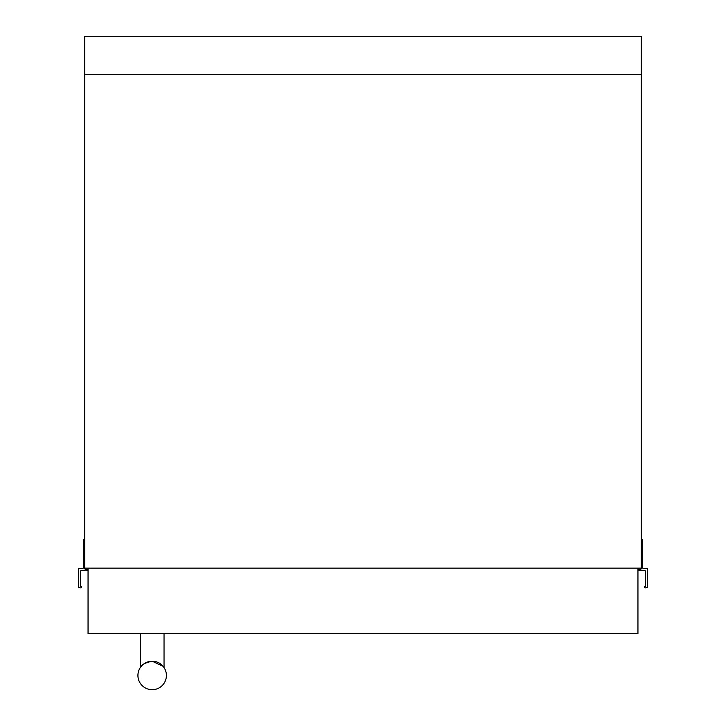 <?xml version="1.0" encoding="UTF-8"?>
<svg xmlns="http://www.w3.org/2000/svg" width="726" height="726" viewBox="0 0 726 726"><rect width="100%" height="100%" fill="white"/><g stroke="black" fill="none" stroke-linecap="round" stroke-linejoin="round"><path stroke-width="1.09" d="M88.055 569.266A0.953 0.953 0 0 1 87.583 569.384L85.686 569.384A0.953 0.953 0 0 1 84.733 568.612L84.733 568.14L641.267 568.14L641.267 568.612A0.953 0.953 0 0 1 640.314 569.384L638.417 569.384A0.953 0.953 0 0 1 637.945 569.266M84.733 539.645L83.308 539.645L83.308 567.659A0.953 0.953 0 0 1 82.365 568.612L78.562 568.612L78.562 587.416L80.767 587.915A0.953 0.953 0 0 0 81.584 587.225A0.472 0.472 0 0 0 81.221 586.635A0.953 0.953 0 0 1 80.459 585.7L80.459 571.462A0.953 0.953 0 0 1 81.421 570.518L88.055 570.518M637.945 570.518L644.579 570.518A0.953 0.953 0 0 1 645.541 571.462L645.541 585.7A0.953 0.953 0 0 1 644.779 586.635A0.472 0.472 0 0 0 644.416 587.225A0.953 0.953 0 0 0 645.232 587.915L647.438 587.416L647.438 568.612L643.635 568.612A0.953 0.953 0 0 1 642.692 567.659L642.692 539.645L641.267 539.645M641.267 568.14L641.267 36.3L84.733 36.3L84.733 568.14M163.087 666.305L152.161 661.205L153.576 661.277M154.629 661.422L156.907 662.021M164.04 667.584L164.04 633.671M152.161 661.205A14.248 14.248 0 0 1 166.408 675.452A14.248 14.248 0 0 1 152.161 689.7A14.248 14.248 0 0 1 137.922 675.452A14.248 14.248 0 0 1 152.161 661.205C144.819 662.883 140.862 665.007 140.29 667.584L140.29 633.671M637.945 568.14L88.055 568.14L88.055 633.671L637.945 633.671L637.945 568.14M641.267 74.288L84.733 74.288"/></g></svg>
